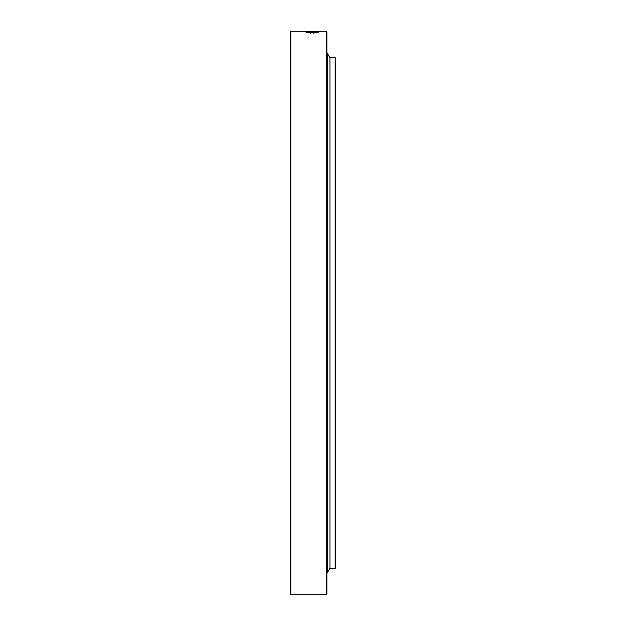 <?xml version="1.0" encoding="UTF-8"?>
<svg xmlns="http://www.w3.org/2000/svg" width="626" height="626" viewBox="0 0 626 626"><rect width="100%" height="100%" fill="white"/><g stroke="black" fill="none" stroke-linecap="round" stroke-linejoin="round"><path stroke-width="0.94" d="M335.2 57.662L335.755 58.218L335.755 567.782L335.2 568.338L335.2 57.662L329.933 57.662L329.933 568.338L329.933 57.662L327.429 53.578M290.8 313L290.8 594.7L326.318 594.7L326.318 31.3L290.8 31.3L290.8 313M312.171 31.754L318.274 32.169C318.65 32.857 305.684 32.857 306.059 32.169L312.171 31.754M290.8 594.7L290.245 594.144L290.245 31.856L290.8 31.3M326.318 31.3L326.874 31.856L326.874 594.144L326.318 594.7M327.375 572.524L327.375 53.476M335.2 568.338L329.933 568.338L327.429 572.422M326.874 573.33L327.429 572.774L327.429 53.226L326.874 52.67M313.822 33.288C312.703 31.934 311.599 31.934 310.512 33.288M311.591 32.708L312.742 32.708"/></g></svg>
